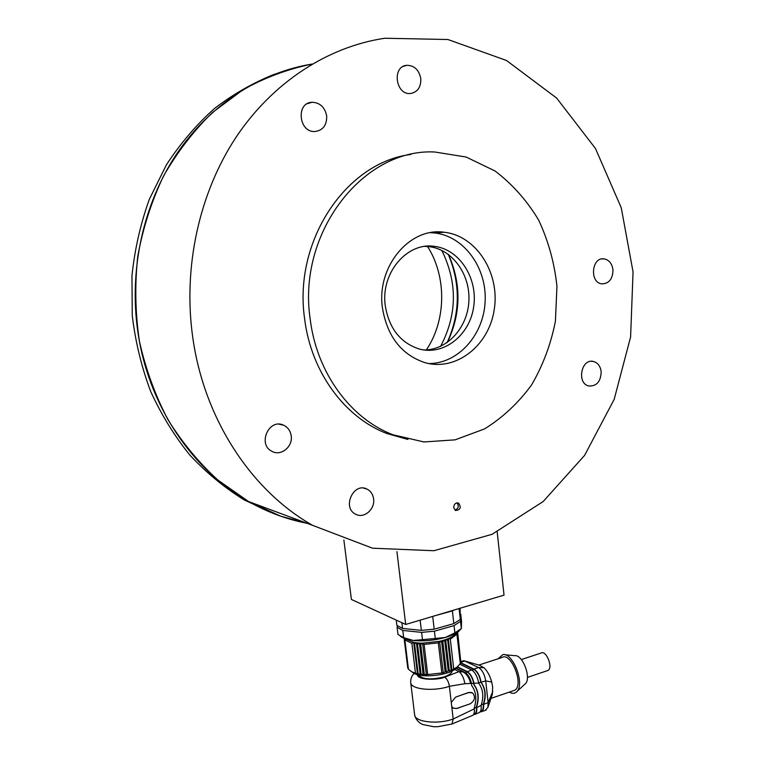 <?xml version="1.0" encoding="UTF-8"?>
<svg xmlns="http://www.w3.org/2000/svg" width="765" height="765" viewBox="0 0 765 765"><rect width="100%" height="100%" fill="white"/><g stroke="black" fill="none" stroke-linecap="round" stroke-linejoin="round"><path stroke-width="1.15" d="M441.797 250.404C457.633 282.734 457.231 314.711 440.592 346.344M427.367 246.158C446.894 276.576 446.339 320.219 426.373 349.901M433.573 232.235L434.214 232.933M448.51 254.496C461.467 284.102 461.094 313.421 447.372 342.443M448.271 254.315C460.683 284.035 460.301 313.468 447.123 342.615M428.792 363.566C458.254 363.652 483.738 334.86 485.144 301.41C486.932 267.989 464.183 236.165 434.654 232.981L430.341 232.694M382.404 307.702C387.176 336.361 401.338 354.673 424.891 362.639C456.303 371.685 489.256 345.388 494.305 309.175C499.966 273.076 476.442 235.687 444.197 232.244C409.763 226.947 376.447 266.488 382.404 307.702M310.207 319.254C316.72 373.062 350.848 418.79 392.942 434.769L423.963 441.96L455.127 439.846L484.522 428.926C502.729 417.633 518.421 402.954 531.598 384.881C542.987 365.326 550.934 344.087 555.419 321.176L556.949 286.32C554.472 262.969 548.371 240.879 538.627 220.062C526.942 200.526 512.378 184.145 494.955 170.939L466.153 157.045L434.816 152.006C363.509 148.066 297.059 232.55 310.207 319.254M410.958 154.444C346.239 162.237 293.062 241.061 304.652 318.995C311.145 372.335 345.072 417.68 386.918 433.545L407.927 439.454M453.693 507.673L455.596 510.523C460.53 509.825 461.496 507.348 458.512 503.093C455.548 502.586 453.941 504.116 453.693 507.673M373.588 498.837C375.271 509.222 363.911 519.033 355.61 514.195C341.754 507.702 353.602 481.835 367.028 489.103C370.719 491.034 372.909 494.276 373.588 498.837M291.188 435.782C293.033 446.511 281.204 456.399 272.225 451.474C257.088 444.809 268.878 417.843 283.633 425.216C287.87 427.281 290.384 430.8 291.188 435.782M612.975 269.835C612.794 278.938 609.093 283.624 601.873 283.872C589.289 282.687 591.613 256.744 604.12 258.876C609.112 259.909 612.057 263.562 612.975 269.835M601.175 371.742C600.802 381.572 596.681 386.325 588.821 385.99C576.399 383.456 581.285 358.03 593.516 361.501C597.867 362.811 600.42 366.225 601.175 371.742M420.798 78.661C421.046 87.21 417.614 92.163 410.509 93.502C395.562 95.29 391.718 66.201 406.846 65.302C414.401 65.465 419.048 69.921 420.798 78.661M326.684 115.926C326.942 125.154 323.031 130.356 314.951 131.523C298.704 132.651 295.692 102.596 312.082 102.271C319.99 102.644 324.857 107.196 326.684 115.926M192.675 336.858C204.054 419.746 251.991 491.13 312.665 525.383L372.555 548.209L433.898 550.723L492.019 534.324L543.198 501.515L584.584 455.395L614.171 399.378L630.599 337.002L633.057 271.9L621.256 207.784L595.476 148.506L556.633 98.073L506.497 60.483L447.898 39.512L384.805 38.25C328.3 46.617 272.895 81.912 235.878 137.509C199.13 193.258 182.95 267.301 192.675 336.858M137.863 331.905C148.487 405.909 192.464 470.15 248.625 501.572C267.396 512.177 286.875 519.416 307.052 523.298L280.918 516.27L248.625 501.572L217.901 480.095C198.881 462.72 182.204 442.533 167.87 419.545C155.161 395.209 145.694 369.189 139.46 341.496C135.252 313.248 134.688 284.848 137.757 256.313C142.912 228.152 151.48 201.453 163.442 176.208C177.184 152.216 193.507 130.997 212.431 112.532L243.337 89.524C265.474 77.37 288.424 68.879 312.177 64.05C260.11 72.465 209.725 104.7 176.313 154.444C143.17 204.351 128.836 270.026 137.863 331.905M423.734 349.959C447.009 350.351 467.492 327.879 468.869 301.391C470.542 274.931 452.737 249.572 429.481 246.703L424.929 246.397M385.254 305.598C389.069 328.472 400.468 342.959 419.469 349.079C444.035 355.725 469.71 335.166 473.669 306.851C478.077 278.623 459.775 249.457 434.683 246.397C407.209 241.75 380.53 272.981 385.254 305.598M455.003 510.159C458.512 508.524 459.172 506.095 457.001 502.873M274.128 513.755L244.226 499.937C224.594 487.774 206.474 472.837 189.892 455.137C174.439 436.002 161.367 414.783 150.676 391.46C141.563 367.219 135.424 341.936 132.268 315.62L131.943 275.935C134.678 249.486 140.473 223.935 149.328 199.302L166.435 164.781C180.32 143.514 196.337 124.752 214.468 108.515C233.545 93.913 253.789 82.391 275.199 73.937M497.193 531.895L504.03 595.141L405.699 624.46L351.403 599.444L343.877 540.023M405.699 624.46L396.92 551.584M457.633 632.129L460.75 661.429M407.63 666.975L404.111 638.44M427.625 674.147L424.097 644.407L438.316 642.849L439.579 641.309L443.251 672.837L426.315 674.682L417.461 673.774L411.933 671.909L408.434 669.26L404.895 639.951L411.895 643.327L413.702 642.39L414.563 643.834L418.111 673.468M423.15 674.548L419.402 643.069L420.721 644.379L422.576 643.164L424.097 644.407M414.563 643.834L416.418 642.801L417.527 644.187L419.402 643.069L422.576 643.164L426.315 674.682M417.527 644.187L421.066 673.869M453.722 668.734L450.308 639.119L456.944 634.242L460.301 663.599L457.288 666.917L451.933 670.025L448.252 670.905L444.809 641.204L442.715 640.515L439.579 641.309L441.654 642.084L442.715 640.515L446.378 672.014L445.115 671.823L443.251 672.837M448.252 670.905L446.378 672.014M417.461 673.774L413.702 642.39L416.418 642.801L420.176 674.242M449.284 671.068L445.641 639.607L447.707 640.209L448.3 638.603L450.308 639.119M444.809 641.204L445.641 639.607L448.3 638.603L451.933 670.025M424.25 674.089L420.721 644.379M441.654 642.084L445.115 671.823M408.367 668.715L407.764 668.094L404.656 638.651M451.13 669.872L447.707 640.209M416.418 642.801L419.402 643.069M442.715 640.515L445.641 639.607M456.571 632.827L457.499 633.018L460.846 662.299L460.253 663.217M457.499 633.018L457.145 632.464M413.702 642.39L405.823 639.033M439.579 641.309L422.576 643.164M456.083 633.114C454.955 635.055 452.364 636.882 448.3 638.603M438.316 642.849L441.788 672.607M405.182 638.832L404.895 639.951M411.895 643.327L415.443 672.904M456.944 634.242L456.351 632.961M457.652 666.611L455.682 668.715C448.127 675.428 422.175 678.278 413.942 673.305L412.172 672.072M418.369 674.873C422.337 679.406 430.905 680.075 444.082 676.891C449.179 675.141 451.876 673.143 452.192 670.895M454.668 669.461L459.057 671.613L463.322 671.995L465.168 673.382C467.874 675.753 469.681 679.11 470.59 683.451L464.891 683.709C463.886 678.106 461.945 674.08 459.057 671.613L444.647 677.178C447.066 678.804 448.644 681.845 449.39 686.301C433.631 691.847 410.298 689.37 410.709 682.418C410.576 678.785 411.723 675.791 414.181 673.42M453.406 708.266L456.705 708.428L464.145 705.885L456.868 708.514L453.119 708.084L451.723 706.449L451.264 702.49L455.558 697.164L468.716 692.421L471.852 692.545M464.891 683.709L449.39 686.301L451.264 702.49M472.005 715.677L472.837 715.294C474.147 714.233 474.644 712.072 474.338 708.83L474.233 707.845C476.978 699.114 476.136 691.694 471.709 685.583L471.46 683.403C470.255 678.173 468.18 674.577 465.225 672.607L464.575 672.904M451.723 706.449L453.186 719.024L452 724.006L451.407 724.216M465.225 672.607L456.15 668.189M473.717 714.214L474.855 713.802C476.203 712.731 476.729 710.551 476.423 707.252L476.375 706.812C479.129 698.139 478.297 690.728 473.86 684.589L473.717 683.288L471.47 683.441M473.86 684.589L474.118 684.713C478.546 690.824 479.387 698.235 476.633 706.946L476.375 706.812M473.717 683.288C472.502 677.886 470.379 674.128 467.339 672.024L465.56 672.798M467.339 672.024L457.145 667.07M476.633 706.946L476.71 707.587C477.016 710.962 476.48 713.2 475.094 714.3L473.43 714.692M478.46 712.884L479.378 712.511C480.889 711.393 481.481 709.021 481.166 705.406L481.156 705.292C483.939 696.619 483.107 689.227 478.661 683.097L473.956 683.222L474.118 684.713M478.613 682.657C477.408 676.547 475.084 672.311 471.661 669.939L467.415 671.651L457.422 666.803M467.415 671.651C470.532 673.812 472.713 677.666 473.956 683.222M471.661 669.939L459.813 664.259M480.927 682.246L481.089 682.256C485.536 688.357 486.368 695.72 483.604 704.336L483.432 703.934C486.071 695.509 485.24 688.28 480.927 682.246L478.613 682.696M480.315 711.488L481.453 711.125C482.945 710.063 483.566 707.788 483.308 704.288M480.831 682.122C479.655 675.973 477.35 671.747 473.908 669.432L472.005 670.14M473.908 669.432L460.406 662.978M460.846 662.251L464.795 661.037L478.507 667.52L473.994 669.069C477.561 671.469 479.923 675.839 481.08 682.179L481.089 682.256M460.75 661.476L463.906 660.731L479.454 665.234L484.006 667.74L478.507 667.52C482.218 669.872 484.618 674.328 485.708 680.907L488.127 702.605L487.898 707.424L485.259 710.36M483.576 704.422C483.891 708.103 483.26 710.503 481.701 711.622L479.98 711.966M473.994 669.069L460.607 662.681M487.898 707.424L492.364 694.266L492.65 686.97L491.713 682.007C490.002 675.858 487.429 671.096 484.006 667.74M492.364 694.266L491.866 695.882M478.794 665.072L501.897 657.537C511.087 651.273 524.503 685.564 514.596 690.298L513.086 690.814M498.111 658.77L502.94 654.572C512.827 652.631 524.761 683.069 517.178 691.254C515.141 693.683 512.512 693.97 509.299 692.105M524.484 684.551L525.612 683.518C531.426 677.245 522.361 654.238 514.73 655.682L504.852 654.744M521.328 659.564L540.989 653.071C546.191 649.657 553.477 667.874 547.922 670.475L547.071 670.762M464.145 705.885L470.198 703.81C474.969 700.606 475.744 696.972 472.541 692.918L468.916 692.516L462.863 694.563M460.798 629.107L458.618 631.393C455.682 633.716 451.254 635.744 445.335 637.475C434.424 640.429 423.724 641.433 413.243 640.468L402.314 637.618L400.305 636.231M397.111 627.338L397.982 634.501L403.671 637.647L402.801 630.417L397.111 627.338L397.379 625.837M403.671 637.647L413.243 640.468L422.471 639.674L421.601 632.378L402.801 630.417M422.471 639.674L435.275 638.479L434.415 631.182L421.601 632.378M435.275 638.479L445.335 637.475L454.898 632.856L454.066 625.607L434.415 631.182M454.898 632.856L461.362 628.562L460.54 621.371L454.066 625.607M461.362 628.562L461.553 621.276L460.75 614.199L460.54 621.371M460.071 608.252L460.32 619.392L453.836 623.609L434.185 629.174L421.362 630.379L402.562 628.428L396.872 625.368L396.232 620.099M402.562 628.428L401.864 622.7M421.362 630.379L420.148 620.157M434.185 629.174L432.694 616.418M453.836 623.609L452.383 610.891L435.161 615.682M460.32 619.392L459.086 608.538M454.209 609.992L452.383 610.891M444.647 677.178C439.971 679.769 417.891 680.907 417.221 674.577M474.338 708.83L453.186 719.024C437.513 724.79 414.248 721.969 414.592 714.587L410.757 682.801M471.46 683.403L470.59 683.451M474.29 708.371L476.423 707.252M476.71 707.587L481.166 705.406M481.3 704.871L483.432 703.934M483.604 704.336L488.127 702.605L492.765 691.531M481.08 682.179L485.708 680.907L491.713 682.007M434.654 232.981L444.197 232.244M386.918 433.545L392.942 434.769M244.226 499.937L312.665 525.383M429.481 246.703L434.683 246.397M312.082 102.271L307.253 103.705M406.846 65.302L403.145 66.459M593.516 361.501L591.182 361.319M604.12 258.876L601.72 258.953M283.633 425.216L279.062 424.202M367.028 489.103L363.681 488.137M457.69 502.873L458.512 503.093M455.682 668.715L457.288 666.917M413.942 673.305L411.933 671.909M452 724.006L437.723 726.702L433.583 726.702L422.892 724.57C418.532 722.667 415.778 719.463 414.64 714.959M462.127 671.412L455.959 668.4M472.837 715.294L451.981 724.025M474.855 713.802L473.659 714.338M475.094 714.3L479.378 712.511M480.267 711.574L481.453 711.125M481.701 711.622L486.177 710.054M464.623 660.96L467.692 661.907M514.596 690.298L491.063 698.359M525.612 683.518L517.178 691.254M547.922 670.475L527.401 677.427M402.314 637.618L400.439 636.298M458.618 631.393L460.109 629.7"/></g></svg>
